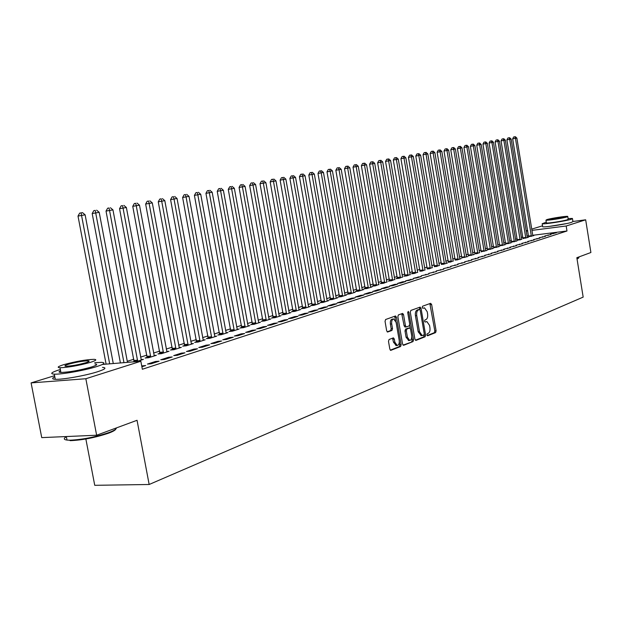 <?xml version="1.0" encoding="UTF-8"?>
<svg xmlns="http://www.w3.org/2000/svg" width="622" height="622" viewBox="0 0 622 622"><rect width="100%" height="100%" fill="white"/><g stroke="black" fill="none" stroke-linecap="round" stroke-linejoin="round"><path stroke-width="0.93" d="M426.91 334.955L427.617 335.771L435.61 332.599L436.108 330.842L431.637 304.516L430.634 303.318L422.579 306.211L422.221 307.447L422.82 308.302L424.476 307.828L427.221 311.739L427.594 313.947C427.936 316.862 427.4 318.736 425.969 319.576L424.919 319.972L424.562 321.209L425.16 322.064L426.863 321.558L429.553 325.43L429.926 327.638C430.268 330.546 429.732 332.428 428.309 333.299L427.267 333.711L426.91 334.955M566.712 223.555L549.117 226.424M389.061 339.488L388.493 341.354L389.838 349.136L390.717 350.38L400.607 346.508L401.151 344.666L396.432 317.236L395.53 315.968L385.609 319.506L385.041 321.349L386.666 330.78L387.568 332.039L391.953 330.438L392.513 328.595L391.712 323.953C391.425 320.975 392.085 319.311 393.687 318.977L396.097 322.344L399.215 340.428C399.495 343.468 398.819 345.14 397.178 345.451L394.846 342.131L394.325 339.099L393.438 337.855L389.061 339.488M102.405 364.445L140.852 361.25L142.352 369.25L566.984 230.995L566.183 226.004L531.942 230.381M140.852 361.25L85.844 378.736L31.1 382.895L54.596 375.68M542.609 226.431L542.672 226.773C544.429 227.489 566.339 224.138 571.742 222.311L572.924 221.486L585.667 219.807L590.9 252.509L576.835 257.71L583.172 297.106L149.156 484.491L137.05 420.285L96.635 435.229L85.844 378.736M585.667 219.807L566.183 226.004M414.921 339.215L415.962 340.405L425.083 336.782L425.596 335.001L421.047 308.341L420.177 307.105L410.831 310.432L410.302 312.221L414.921 339.215M413.024 341.571L403.631 345.303L402.566 344.106L397.855 316.715L398.407 314.903L402.652 313.41L403.546 314.662L405.443 325.71L406.314 326.947L409.159 325.912L409.696 324.116L407.729 312.672L408.219 311.397L408.841 312.267L413.552 339.76L413.024 341.571L403.025 345.124M85.859 439L94.738 485.316L149.156 484.491M159.115 361.188L155.453 361.491L147.43 364.08L151.107 363.777L159.115 361.188M184.998 352.822L181.375 353.133L173.725 355.597L177.363 355.294L184.998 352.822M147.196 357.362L145.105 358.031L148.635 357.728L156.355 355.279L154.062 355.481M209.692 344.845L206.1 345.163L198.799 347.519L202.407 347.2L209.692 344.845M172.457 349.377L170.451 350.015L173.95 349.704L181.321 347.364L179.136 347.558M233.273 337.225L229.712 337.552L222.738 339.799L226.307 339.472L233.273 337.225M196.583 341.742L194.67 342.349L198.138 342.038L205.182 339.799L203.099 339.993M255.805 329.94L252.291 330.266L245.62 332.42L249.15 332.086L255.805 329.94M219.659 334.449L217.832 335.025L221.261 334.706L228.002 332.568L226.011 332.754M277.373 322.966L273.89 323.308L267.507 325.36L271.005 325.026L277.373 322.966M241.756 327.46L239.999 328.012L243.396 327.685L249.857 325.64L247.953 325.827M298.031 316.287L294.587 316.637L288.468 318.604L291.928 318.262L298.031 316.287M262.927 320.765L261.248 321.294L264.607 320.96L270.795 319L268.976 319.179M317.834 309.888L314.421 310.238L308.559 312.127L311.98 311.785L317.834 309.888M283.228 314.343L281.618 314.849L284.946 314.514L290.886 312.633L289.144 312.812M336.829 303.754L333.454 304.104L327.825 305.915L331.215 305.565L336.829 303.754M302.72 308.178L301.172 308.667L304.469 308.325L310.168 306.514L308.504 306.693M355.076 297.852L351.741 298.202L346.33 299.952L349.681 299.594L355.076 297.852M321.45 302.253L319.957 302.727L323.215 302.378L328.696 300.644L327.094 300.815M372.609 292.185L369.312 292.542L364.111 294.214L367.423 293.864L372.609 292.185M339.449 296.562L338.018 297.013L341.245 296.663L346.516 294.991L344.977 295.162M389.473 286.734L386.208 287.092L381.208 288.701L384.482 288.351L389.473 286.734M356.771 291.08L355.395 291.516L358.583 291.166L363.66 289.557L362.183 289.72M405.699 281.486L402.481 281.844L397.66 283.399L400.895 283.041L405.699 281.486M373.449 285.801L372.127 286.221L375.284 285.871L378.751 284.479M421.335 276.432L413.506 278.291L416.709 277.933L421.335 276.432M389.52 280.724L388.245 281.128L391.37 280.779L394.713 279.433M436.411 271.565L428.776 273.369L436.411 271.565M405.023 275.818L403.787 276.207L406.874 275.857L410.108 274.566M450.942 266.869L443.502 268.618L450.942 266.869M419.974 271.091L421.84 271.114L424.958 269.87M464.968 262.328L457.714 264.039L464.968 262.328M434.405 266.527L436.286 266.535L439.295 265.337M478.52 257.951L471.437 259.615L478.52 257.951M448.353 262.111L450.235 262.111L453.143 260.952M491.613 253.722L484.701 255.339L491.613 253.722M461.827 257.85L467.674 256.583L466.539 256.723L466.407 256.248L448.656 150.213L446.961 150.516L464.789 257.5M504.263 249.632L497.514 251.202L504.263 249.632M474.866 253.729L476.763 253.706L479.484 252.625M516.509 245.674L509.916 247.206L516.509 245.674M487.485 249.741L493.083 248.528L492.018 248.66L491.893 248.194L474.874 145.556L473.288 145.836L490.385 249.383M528.366 241.841L521.912 243.342L528.366 241.841M499.699 245.877L505.181 244.695L504.154 244.819L504.03 244.353L487.353 143.34L485.813 143.612L502.568 245.519M539.842 238.133L533.536 239.594L539.842 238.133M511.525 242.129L516.905 240.978L515.902 241.103L515.786 240.636L499.435 141.186L497.95 141.451L514.371 241.779M550.96 234.541L544.794 235.963L550.96 234.541M522.993 238.506L528.265 237.379L527.301 237.495L527.176 237.036L511.152 139.103L509.706 139.359L525.808 238.156M566.984 230.995L532.751 235.295M528.529 235.831L527.013 236.018M522.83 237.021L521.306 237.495M517.139 238.809L515.568 239.299M511.362 240.621L509.729 241.134M505.492 242.471L503.804 243M499.528 244.345L497.787 244.889M493.464 246.242L491.668 246.81M487.306 248.178L485.448 248.769M481.055 250.145L479.127 250.752M474.695 252.143L472.704 252.773M468.226 254.173L466.173 254.818M461.648 256.241L459.534 256.909M454.97 258.34L452.777 259.032M448.167 260.478L445.904 261.186M441.255 262.647L438.914 263.386M434.226 264.863L431.808 265.617M427.065 267.11L424.569 267.895M419.788 269.396L417.207 270.205M412.37 271.728L409.711 272.56M404.829 274.092L402.084 274.955M397.147 276.51L394.317 277.396M389.333 278.967L386.402 279.884M381.364 281.471L378.339 282.419M373.254 284.013L370.137 284.993M364.99 286.61L361.771 287.628M356.569 289.261L353.242 290.303M347.993 291.951L344.557 293.032M339.247 294.704L335.701 295.815M330.329 297.503L326.667 298.653M321.24 300.356L317.461 301.546M311.972 303.272L308.061 304.5M302.51 306.242L298.482 307.509M292.861 309.274L288.701 310.58M283.018 312.368L278.718 313.721M272.965 315.525L268.525 316.925M262.709 318.752L258.122 320.19M252.229 322.04L247.494 323.533M241.53 325.399L236.632 326.939M230.607 328.836L225.545 330.43M219.434 332.342L214.209 333.991M208.02 335.934L202.617 337.629M196.35 339.596L190.767 341.354M184.423 343.344L178.646 345.163M172.216 347.177L166.245 349.059M159.737 351.103L153.564 353.039M146.955 355.115L140.572 357.121M133.878 359.228L127.277 361.304M528.599 236.733L533.816 235.614L532.86 235.738L532.743 235.279L516.874 138.092L515.451 138.341L531.39 236.383M556.395 232.783L550.291 234.191L556.395 232.783M517.302 240.302L521.648 239.283M545.447 236.321L539.204 237.76L545.447 236.321M505.655 243.987L511.09 242.821L510.071 242.945L509.954 242.479L493.44 142.251L491.932 142.524L508.516 243.637M534.15 239.975L527.767 241.453L534.15 239.975M493.635 247.789L499.178 246.592L498.136 246.724L498.012 246.258L481.164 144.436L479.601 144.716L496.519 247.439M522.488 243.746L515.965 245.255L522.488 243.746M481.226 251.716L486.886 250.495L485.805 250.627L485.681 250.153L468.483 146.691L466.865 146.979L484.141 251.366M510.437 247.634L503.766 249.189L510.437 247.634M468.405 255.774L474.189 254.522L473.062 254.655L472.938 254.18L455.374 149.016L453.71 149.319L471.352 255.417M497.989 251.661L491.162 253.255L497.989 251.661M455.148 259.965L457.038 259.957L461.058 258.682L459.899 258.822L459.775 258.348L441.83 151.426L440.104 151.737L458.126 259.615M485.121 255.821L478.124 257.454L485.121 255.821M441.441 264.303L443.323 264.303L447.482 262.982L446.277 263.129L446.153 262.647L427.812 153.922L426.031 154.233L444.45 263.946M471.803 260.12L464.634 261.808L471.803 260.12M427.252 268.79L429.126 268.805L432.189 267.584M458.017 264.583L450.67 266.309L458.017 264.583M412.565 273.431L411.352 273.82L414.423 273.462L417.595 272.195M443.743 269.194L436.209 270.974L443.743 269.194M397.341 278.252L396.082 278.648L399.192 278.291L402.481 276.977M428.939 273.975L421.211 275.81L428.939 273.975M381.558 283.235L380.26 283.648L383.401 283.298L386.806 281.937M413.591 278.936L405.661 280.825L408.879 280.46L413.591 278.936M365.192 288.414L363.839 288.841L367.011 288.499L371.995 286.921L370.541 287.076M397.66 284.091L394.418 284.448L389.512 286.027L392.77 285.669L397.66 284.091M348.196 293.794L346.788 294.237L349.999 293.887L355.17 292.254L353.661 292.418M381.123 289.432L377.842 289.79L372.741 291.438L376.03 291.08L381.123 289.432M330.539 299.376L329.077 299.843L332.319 299.493L337.692 297.79L336.121 297.961M363.924 294.991L360.612 295.349L355.31 297.052L358.637 296.702L363.924 294.991M312.174 305.184L310.658 305.666L313.939 305.324L319.529 303.552L317.889 303.723M346.042 300.768L342.691 301.126L337.171 302.898L340.537 302.549L346.042 300.768M293.079 311.225L291.493 311.723L294.805 311.389L300.628 309.546L298.918 309.717M327.429 306.786L324.039 307.136L318.293 308.986L321.691 308.644L327.429 306.786M273.182 317.515L271.534 318.036L274.885 317.702L280.942 315.782L279.169 315.96M308.03 313.06L304.609 313.402L298.622 315.331L302.059 314.989L308.03 313.06M252.454 324.078L250.736 324.622L254.118 324.287L260.439 322.282L258.581 322.468M287.815 319.591L284.347 319.933L278.104 321.947L281.579 321.605L287.815 319.591M230.824 330.912L229.036 331.479L232.449 331.161L239.05 329.069L237.106 329.256M266.706 326.418L263.207 326.752L256.684 328.851L260.198 328.517L266.706 326.418M208.253 338.057L206.38 338.648L209.824 338.329L216.72 336.144L214.683 336.331M244.664 333.54L241.126 333.866L234.307 336.067L237.861 335.74L244.664 333.54M184.656 345.521L182.697 346.135L186.18 345.824L193.388 343.538L191.249 343.733M221.619 340.988L218.042 341.315L210.905 343.608L214.497 343.29L221.619 340.988M159.971 353.327L157.926 353.972L161.44 353.669L168.982 351.282L166.743 351.477M197.493 348.786L193.877 349.105L186.413 351.508L190.037 351.197L197.493 348.786M134.127 361.499L132.813 361.918M136.358 361.623L143.425 359.384L141.077 359.578M172.216 356.958L168.562 357.261L160.733 359.788L164.395 359.485L172.216 356.958M141.886 366.762L145.696 365.526L141.723 365.915M96.635 435.229L41.736 437.616L31.1 382.895M526.165 230.832L527.635 230.381M531.74 229.121L542.516 225.809M527.72 230.925L526.212 231.12M553.549 233.141L553.634 233.678M548.099 234.898L548.184 235.435M542.571 236.679L542.656 237.223M536.949 238.49L537.035 239.042M531.242 240.333L531.328 240.885M525.442 242.199L525.528 242.759M519.549 244.104L519.634 244.664M513.554 246.032L513.648 246.6M507.466 247.999L507.56 248.567M501.278 249.99L501.371 250.565M494.988 252.019L495.081 252.602M488.589 254.087L488.682 254.67M482.081 256.178L482.182 256.769M475.465 258.317L475.566 258.907M468.731 260.486L468.832 261.084M461.882 262.694L461.983 263.3M454.915 264.941L455.016 265.547M447.824 267.227L447.926 267.841M440.601 269.551L440.703 270.173M433.254 271.923L433.355 272.553M425.767 274.341L425.876 274.971M418.147 276.798L418.256 277.435M410.388 279.301L410.497 279.939M402.481 281.844L402.589 282.497M394.418 284.448L394.535 285.101M386.208 287.092L386.324 287.753M377.842 289.79L377.958 290.458M369.312 292.542L369.429 293.211M360.612 295.349L360.729 296.025M351.741 298.202L351.858 298.894M342.691 301.126L342.808 301.818M333.454 304.104L333.579 304.803M324.039 307.136L324.163 307.843M314.421 310.238L314.545 310.953M304.609 313.402L304.733 314.126M294.587 316.637L294.711 317.36M284.347 319.933L284.479 320.672M273.89 323.308L274.022 324.046M263.207 326.752L263.347 327.499M252.291 330.266L252.423 331.028M241.126 333.866L241.266 334.636M229.712 337.552L229.852 338.329M218.042 341.315L218.182 342.1M206.1 345.163L206.247 345.956M193.877 349.105L194.025 349.906M181.375 353.133L181.523 353.949M168.562 357.261L168.718 358.085M155.453 361.491L155.609 362.323M142.018 365.822L142.174 366.669M427.135 335.553L434.319 332.708L434.817 330.951L429.864 303.598M419.951 309.663L419.251 307.408M415.372 340.226L423.776 336.891L424.204 334.613M423.885 335.04L424.243 333.796L420.247 310.362L419.64 309.499L418.412 309.927C416.958 310.759 416.398 312.648 416.74 315.595L419.492 331.689L422.183 335.577L423.885 335.04M418.373 309.632L419.531 309.515M421.265 335.655L418.186 331.806L415.434 315.719C415.092 312.773 415.651 310.883 417.105 310.051L418.225 309.647M406.252 326.939L404.992 327.063L404.121 325.827L401.719 313.713M409.696 325.049L410.271 328.408M411.748 337.038L412.238 339.869L413.552 339.76M407.402 337.155L409.696 340.436C411.274 340.125 411.927 338.485 411.647 335.499L410.567 329.225L409.704 327.996L406.858 329.03L406.322 330.85L407.402 337.155L406.08 337.264L408.732 340.514M408.452 328.121L409.517 328.027M406.08 337.264L405 330.966L405.544 329.147L408.203 328.136M411.71 341.68L412.238 339.869M396.237 345.521L393.516 342.24L392.505 338.166M393.353 319.008L392.358 319.102C390.756 319.436 390.095 321.1 390.383 324.078L391.712 323.953M387.172 331.853L390.624 330.554L391.184 328.719L390.383 324.078M395.74 321.022L394.589 316.271M390.313 350.17L399.277 346.609L399.829 344.775L399.324 341.843M514.775 136.786L513.655 136.972L514.775 136.786L515.451 138.341L512.66 138.823L528.591 236.904M515.343 136.685L516.874 138.092M512.66 138.823L513.655 136.972M509.029 137.789L507.91 137.983L509.029 137.789L509.706 139.359L506.899 139.841L522.993 238.677M509.605 137.687L511.152 139.103M506.899 139.841L507.91 137.983M521.71 239.454L505.336 140.137L501.052 140.883L517.302 240.481M503.198 138.815L502.071 139.009L503.198 138.815L503.874 140.401L520.132 239.952M503.781 138.714L505.336 140.137M501.052 140.883L502.071 139.009M578.623 258.068L577.045 259.032M576.998 258.744L578.919 257.625M546.264 222.163L542.174 223.733C543.931 224.418 565.841 221.051 571.253 219.255L572.434 218.454L568.088 218.594M567.769 216.619L568.181 219.185L567.318 219.768C563.4 221.067 547.663 223.485 546.396 222.987L546.357 222.754M546.862 219.605L545.945 220.196C547.204 220.662 562.949 218.236 566.867 216.961L567.731 216.394C566.432 215.92 550.898 218.314 546.862 219.605M563.283 217.436L563.851 217.062C560.243 217.187 555.757 217.879 550.392 219.138L549.809 219.512C553.44 219.387 557.934 218.695 563.283 217.436M115.801 429.071C115.389 430.16 113.025 431.512 108.71 433.137C95.228 437.655 82.392 440.158 70.216 440.656L69.594 440.213C82.073 439.7 95.22 437.134 109.044 432.508C114.075 430.603 116.508 429.087 116.322 427.944M66.671 436.527C63.397 438.401 63.514 439.583 67.013 440.073L69.594 440.213M60.35 369.491L59.751 369.67C51.408 372.306 49.589 373.799 54.301 374.156C61.345 374.561 84.817 370.378 96.511 366.646C104.294 364.127 105.981 362.696 101.557 362.354L94.7 362.696M54.822 376.839C51.781 378.285 51.945 379.101 55.288 379.296C62.34 379.747 85.813 375.564 97.491 371.777C105.266 369.219 106.937 367.75 102.513 367.377M94.948 363.971C98.159 364.212 96.931 365.254 91.271 367.081C79.445 370.37 69.33 372.158 60.917 372.461C58.538 372.345 58.429 371.777 60.591 370.766M63.91 364.616C57.955 366.475 56.656 367.524 60.015 367.75C68.42 367.415 78.535 365.619 90.377 362.369C96.045 360.566 97.273 359.555 94.062 359.329C85.898 359.617 75.845 361.382 63.91 364.616M85.611 362.774C89.296 361.607 90.097 360.954 88.013 360.807C82.726 360.993 76.242 362.136 68.56 364.228C64.75 365.417 63.926 366.086 66.072 366.234C71.46 366.024 77.968 364.865 85.611 362.774M497.273 139.857L496.138 140.051L497.273 139.857L497.95 141.451L495.112 141.94L511.525 242.316M497.864 139.748L499.435 141.186M495.112 141.94L496.138 140.051M491.256 140.906L490.113 141.108L491.256 140.906L491.932 142.524L489.079 143.013L505.655 244.174M491.862 140.805L493.44 142.251M489.079 143.013L490.113 141.108M485.137 141.979L483.994 142.181L485.137 141.979L485.813 143.612L482.952 144.102L499.691 246.063M485.751 141.878L487.353 143.34M482.952 144.102L483.994 142.181M478.924 143.076L477.774 143.27L478.924 143.076L479.601 144.716L476.724 145.206L493.635 247.984M479.546 142.967L481.164 144.436M476.724 145.206L477.774 143.27M472.611 144.18L471.453 144.382L472.611 144.18L473.288 145.836L470.387 146.333L487.477 249.935M473.241 144.071L474.874 145.556M470.387 146.333L471.453 144.382M466.189 145.307L465.031 145.509L466.189 145.307L466.865 146.979L463.958 147.476L481.218 251.918M466.834 145.198L468.483 146.691M463.958 147.476L465.031 145.509M479.562 252.812L461.983 147.842L457.419 148.635L474.858 253.931M459.666 146.45L458.5 146.652L459.666 146.45L460.342 148.137L477.797 253.372M460.327 146.341L461.983 147.842M457.419 148.635L458.5 146.652M453.034 147.616L451.86 147.818L453.034 147.616L453.71 149.319L450.771 149.816L468.397 255.976M453.702 147.5L455.374 149.016M450.771 149.816L451.86 147.818M446.285 148.798L445.103 149L446.285 148.798L446.961 150.516L444.007 151.022L461.827 258.06M446.969 148.681L448.656 150.213M444.007 151.022L445.103 149M439.427 150.003L438.238 150.205L439.427 150.003L440.104 151.737L437.134 152.242L455.141 260.183M440.119 149.886L441.83 151.426M437.134 152.242L438.238 150.205M453.228 261.162L434.879 152.662L430.136 153.486L448.345 262.336M432.453 151.232L431.256 151.434L432.453 151.232L433.122 152.973L451.347 261.761M433.153 151.107L434.879 152.662M430.136 153.486L431.256 151.434M425.355 152.476L424.157 152.678L425.355 152.476L426.031 154.233L423.03 154.746L441.433 264.529M426.07 152.351L427.812 153.922M423.03 154.746L424.157 152.678M439.381 265.555L420.62 155.197L415.791 156.036L434.397 266.752M418.139 153.743L416.927 153.945L418.139 153.743L418.808 155.523L437.429 266.169M418.863 153.611L420.62 155.197M415.791 156.036L416.927 153.945M432.274 267.802L413.311 156.495L408.429 157.343L427.244 269.023M410.792 155.026L409.579 155.236L410.792 155.026L411.461 156.822L430.292 268.432M411.531 154.901L413.311 156.495M408.429 157.343L409.579 155.236M425.044 270.096L405.863 157.817L400.933 158.672L419.959 271.332M403.313 156.34L402.092 156.55L403.313 156.34L403.981 158.151L423.03 270.741M404.067 156.208L405.863 157.817M400.933 158.672L402.092 156.55M417.689 272.428L398.282 159.17L393.306 160.033L412.549 273.68M395.701 157.677L394.48 157.887L395.701 157.677L396.37 159.504L415.636 273.081M396.471 157.545L398.282 159.17M393.306 160.033L394.48 157.887M410.201 274.807L390.569 160.538L385.539 161.409L405.008 276.067M387.957 159.038L386.721 159.248L387.957 159.038L388.618 160.888L408.11 275.468M388.734 158.898L390.569 160.538M385.539 161.409L386.721 159.248M402.574 277.218L382.717 161.938L377.632 162.816L397.334 278.508M380.065 160.422L378.829 160.631L380.065 160.422L380.726 162.288L400.444 277.894M380.858 160.282L382.717 161.938M377.632 162.816L378.829 160.631M394.815 279.682L374.716 163.353L369.585 164.247L389.512 280.981M372.034 161.829L370.79 162.047L372.034 161.829L372.695 163.718L392.645 280.367M372.842 161.689L374.716 163.353M369.585 164.247L370.79 162.047M386.907 282.186L366.568 164.807L361.382 165.701L381.55 283.508M363.854 163.267L362.603 163.477L363.854 163.267L364.508 165.172L384.699 282.886M364.679 163.12L366.568 164.807M361.382 165.701L362.603 163.477M378.86 284.744L358.272 166.276L353.024 167.186L373.441 286.081M355.52 164.729L354.26 164.947L355.52 164.729L356.173 166.649L376.605 285.451M356.359 164.581L358.272 166.276M353.024 167.186L354.26 164.947M370.658 287.341L349.813 167.785L344.518 168.702L365.176 288.701M347.029 166.222L345.762 166.432L347.029 166.222L347.675 168.165L368.364 288.072M347.885 166.066L349.813 167.785M344.518 168.702L345.762 166.432M362.299 289.992L341.198 169.316L335.841 170.241L356.756 291.368M338.368 167.738L337.101 167.956L338.368 167.738L339.021 169.697L359.959 290.731M339.247 167.582L341.198 169.316M335.841 170.241L337.101 167.956M353.778 292.69L332.42 170.871L327.001 171.812L348.18 294.089M329.551 169.285L328.276 169.503L329.551 169.285L330.196 171.268L351.399 293.444M330.438 169.13L332.42 170.871M327.001 171.812L328.276 169.503M345.101 295.442L323.463 172.465L317.99 173.414L339.433 296.857M320.563 170.863L319.28 171.081L320.563 170.863L321.201 172.869L342.675 296.212M321.465 170.7L323.463 172.465M317.99 173.414L319.28 171.081M336.253 298.249L314.343 174.09L308.807 175.046L330.523 299.687M311.389 172.473L310.106 172.691L311.389 172.473L312.034 174.494L333.773 299.034M312.314 172.31L314.343 174.09M308.807 175.046L310.106 172.691M327.226 301.11L305.037 175.738L299.431 176.71L321.426 302.572M302.043 174.113L300.745 174.331L302.043 174.113L302.681 176.158L324.7 301.911M302.984 173.942L305.037 175.738M299.431 176.71L300.745 174.331M318.021 304.026L295.543 177.425L289.875 178.413L312.158 305.511M292.503 175.785L291.205 176.01L292.503 175.785L293.133 177.853L315.447 304.842M293.467 175.614L295.543 177.425M289.875 178.413L291.205 176.01M308.636 307.004L285.856 179.152L280.125 180.147L302.704 308.504M282.777 177.495L281.471 177.713L282.777 177.495L283.407 179.587L306.008 307.836M283.756 177.317L285.856 179.152M280.125 180.147L281.471 177.713M299.065 310.036L275.974 180.909L270.173 181.912L293.055 311.568M272.848 179.237L271.534 179.463L272.848 179.237L273.47 181.352L296.383 310.891M273.851 179.058L275.974 180.909M270.173 181.912L271.534 179.463M289.292 313.138L265.889 182.697L260.019 183.715L283.212 314.693M262.717 181.01L261.395 181.235L262.717 181.01L263.331 183.156L286.555 314.001M263.744 180.831L265.889 182.697M260.019 183.715L261.395 181.235M279.317 316.303L255.588 184.532L249.655 185.558L273.159 317.873M252.377 182.829L251.047 183.055L252.377 182.829L252.983 184.991L276.526 317.181M253.418 182.643L255.588 184.532M249.655 185.558L251.047 183.055M269.132 319.529L245.076 186.398L239.073 187.44L262.904 321.131M241.81 184.68L240.481 184.913L241.81 184.68L242.417 186.872L266.286 320.431M242.883 184.493L245.076 186.398M239.073 187.44L240.481 184.913M258.736 322.826L234.346 188.303L228.266 189.36L252.431 324.451M231.026 186.577L229.689 186.802L231.026 186.577L231.625 188.793L255.829 323.743M232.115 186.382L234.346 188.303M228.266 189.36L229.689 186.802M248.124 326.192L223.376 190.254L217.226 191.319L241.733 327.848M220.009 188.505L218.664 188.738L220.009 188.505L220.6 190.752L245.146 327.133M221.121 188.31L223.376 190.254M217.226 191.319L218.664 188.738M237.277 329.629L212.172 192.245L205.944 193.325L230.801 331.316M208.751 190.48L207.398 190.713L208.751 190.48L209.334 192.75L234.237 330.593M209.886 190.285L212.172 192.245M205.944 193.325L207.398 190.713M226.19 333.143L200.727 194.282L194.414 195.378L219.636 334.854M197.252 192.501L195.883 192.734L197.252 192.501L197.819 194.795L223.088 334.123M198.41 192.299L200.727 194.282M194.414 195.378L195.883 192.734M214.87 336.727L189.018 196.365L182.627 197.469L208.222 338.477M185.488 194.562L184.12 194.795L185.488 194.562L186.056 196.886L211.69 337.738M186.678 194.359L189.018 196.365M182.627 197.469L184.12 194.795M203.285 340.405L177.052 198.488L170.583 199.615L196.552 342.178M173.46 196.676L172.084 196.91L173.46 196.676L174.02 199.032L200.043 341.431M174.681 196.459L177.052 198.488M170.583 199.615L172.084 196.91M191.452 344.153L164.814 200.665L158.26 201.8L184.617 345.964M161.168 198.83L159.784 199.071L161.168 198.83L161.712 201.217L188.132 345.21M162.404 198.612L164.814 200.665M158.26 201.8L159.784 199.071M179.338 347.993L152.297 202.889L145.649 204.039L172.418 349.836M148.588 201.038L147.196 201.279L148.588 201.038L149.125 203.456L175.948 349.066M149.855 200.82L152.297 202.889M145.649 204.039L147.196 201.279M166.953 351.92L139.483 205.167L132.75 206.333L159.932 353.801M135.713 203.301L134.321 203.534L135.713 203.301L136.241 205.742L163.485 353.024M137.011 203.067L139.483 205.167M132.75 206.333L134.321 203.534M154.279 355.94L126.375 207.499L119.548 208.681L147.157 357.852M122.534 205.61L121.135 205.851L122.534 205.61L123.047 208.09L150.726 357.067M123.864 205.377L126.375 207.499M119.548 208.681L121.135 205.851M141.303 360.052L112.955 209.886L106.028 211.083L134.095 361.81M109.044 207.981L107.637 208.222L109.044 207.981L109.55 210.485L137.664 361.203M110.405 207.74L112.955 209.886M106.028 211.083L107.637 208.222M127.479 362.362L99.209 212.327L92.188 213.54L120.404 362.953M95.228 210.399L93.821 210.64L95.228 210.399L123.957 362.657M96.628 210.158L99.209 212.327M92.188 213.54L93.821 210.64M113.274 363.543L85.128 214.831L78.007 216.067L106.098 364.142M81.093 212.88L79.663 213.128L82.508 212.638L81.093 212.88L81.552 215.461L109.666 363.847M82.508 212.638L85.128 214.831M78.007 216.067L79.663 213.128M430.338 304.64L431.637 304.516M434.817 330.951L436.108 330.842M434.319 332.708L435.61 332.599M419.741 308.465L421.047 308.341M424.29 335.11L425.596 335.001M423.776 336.891L425.083 336.782M417.105 310.051L418.412 309.927M415.434 315.719L416.74 315.595M418.186 331.806L419.492 331.689M402.224 314.786L403.546 314.662M404.121 325.827L405.443 325.71M407.705 312.376L408.841 312.267M405.544 329.147L406.858 329.03M405 330.966L406.322 330.85M392.995 339.215L394.325 339.099M393.516 342.24L394.846 342.131M391.184 328.719L392.513 328.595M390.624 330.554L391.953 330.438M395.11 317.36L396.432 317.236M399.829 344.775L401.151 344.666M399.277 346.609L400.607 346.508M528.568 236.065L531.359 235.715M528.599 236.539L531.398 236.189M522.962 237.837L525.777 237.48M523.001 238.312L525.808 237.962M517.271 239.625L520.101 239.276M517.31 240.108L520.132 239.758M511.494 241.453L514.332 241.095M511.533 241.935L514.371 241.585M505.624 243.303L508.485 242.945M505.663 243.793L508.516 243.435M499.668 245.185L502.537 244.827M499.699 245.674L502.568 245.325M493.604 247.089L496.488 246.74M493.643 247.587L496.527 247.237M487.454 249.033L490.354 248.676M487.485 249.531L490.385 249.181M481.195 251.008L484.11 250.65M481.234 251.513L484.149 251.156M474.835 253.014L477.766 252.656M474.874 253.519L477.805 253.17M468.374 255.051L471.321 254.693M468.405 255.564L471.352 255.207M461.796 257.119L464.758 256.769M461.835 257.64L464.797 257.29M455.117 259.226L458.095 258.876M455.156 259.755L458.134 259.397M448.322 261.372L451.315 261.022M448.361 261.901L451.347 261.543M441.41 263.549L444.419 263.199M441.449 264.086L444.45 263.728M434.374 265.773L437.398 265.415M434.413 266.309L437.437 265.952M427.221 268.028L430.261 267.67M427.26 268.564L430.3 268.214M419.943 270.321L422.999 269.971M419.982 270.865L423.038 270.516M412.534 272.661L415.605 272.304M412.573 273.213L415.644 272.856M404.992 275.041L408.079 274.683M405.031 275.593L408.118 275.243M397.31 277.459L400.42 277.109M397.349 278.018L400.451 277.669M389.496 279.923L392.614 279.573M389.535 280.491L392.653 280.141M381.535 282.435L384.668 282.085M381.574 283.01L384.707 282.66M373.425 284.993L376.582 284.643M373.464 285.568L376.613 285.218M365.161 287.597L368.333 287.247M365.2 288.18L368.372 287.83M356.748 290.249L359.936 289.906M356.787 290.839L359.975 290.49M348.164 292.954L351.376 292.612M348.203 293.553L351.407 293.203M339.425 295.714L342.644 295.364M339.464 296.313L342.683 295.971M330.507 298.529L333.75 298.179M330.546 299.128L333.789 298.785M321.418 301.39L324.676 301.048M321.457 302.004L324.715 301.662M312.151 304.313L315.424 303.971M312.19 304.935L315.463 304.593M302.696 307.299L305.985 306.957M302.735 307.921L306.024 307.579M293.055 310.339L296.36 309.997M293.086 310.969L296.399 310.627M283.212 313.441L286.532 313.107M283.243 314.079L286.571 313.745M273.159 316.614L276.502 316.271M273.198 317.259L276.541 316.917M262.904 319.848L266.263 319.514M262.943 320.493L266.302 320.167M252.431 323.152L255.805 322.818M252.47 323.805L255.844 323.479M241.733 326.519L245.13 326.192M241.771 327.188L245.169 326.861M230.809 329.971L234.222 329.644M230.848 330.64L234.253 330.313M219.644 333.485L223.073 333.167M219.683 334.169L223.111 333.843M208.23 337.085L211.674 336.766M208.269 337.777L211.713 337.458M196.568 340.763L200.027 340.452M196.606 341.462L200.066 341.144M184.641 344.526L188.116 344.215M184.68 345.233L188.155 344.922M172.442 348.374L175.933 348.063M172.481 349.09L175.972 348.779M159.955 352.309L163.469 352.005M159.994 353.032L163.508 352.728M147.189 356.336L150.711 356.041M147.227 357.067L150.749 356.764M134.111 360.465L137.656 360.161M134.15 361.195L137.695 360.9M418.334 309.624L419.57 309.507M420.876 335.686L422.183 335.577M404.992 327.063L406.314 326.947M408.374 340.545L409.696 340.436M408.39 328.113L409.579 328.004M395.841 345.552L397.178 345.451M542.174 223.733L542.672 226.773M546.396 222.987L545.945 220.196M578.647 257.041L578.717 257.485M572.489 218.773L572.924 221.486M54.301 374.156L55.288 379.296M60.917 372.461L60.015 367.75M88.207 361.848L88.013 360.807M66.329 436.543L67.013 440.073"/></g></svg>
